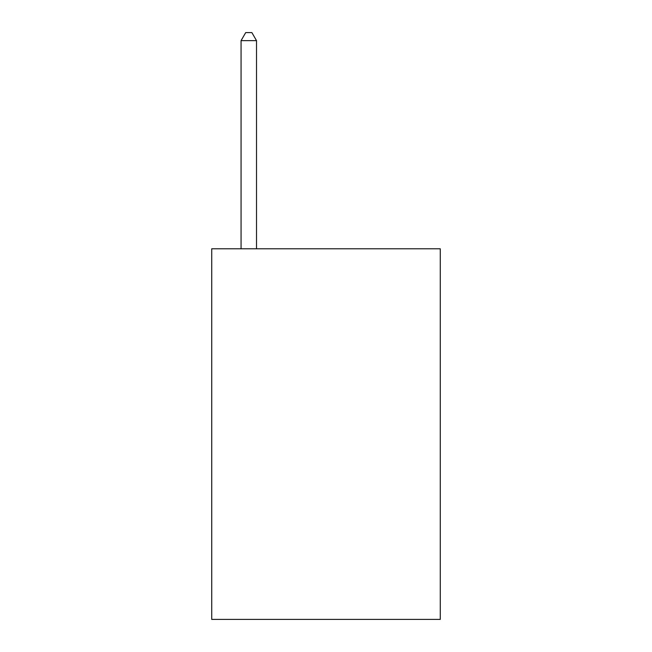<?xml version="1.0" encoding="UTF-8"?>
<svg xmlns="http://www.w3.org/2000/svg" width="652" height="652" viewBox="0 0 652 652"><rect width="100%" height="100%" fill="white"/><g stroke="black" fill="none" stroke-linecap="round" stroke-linejoin="round"><path stroke-width="0.98" d="M440.271 248.787L440.271 619.4L211.729 619.4L211.729 248.787L440.271 248.787M256.513 248.787L256.513 40.628L241.069 40.628L241.069 248.787M241.069 40.628L245.698 32.6L251.876 32.6L256.513 40.628"/></g></svg>
